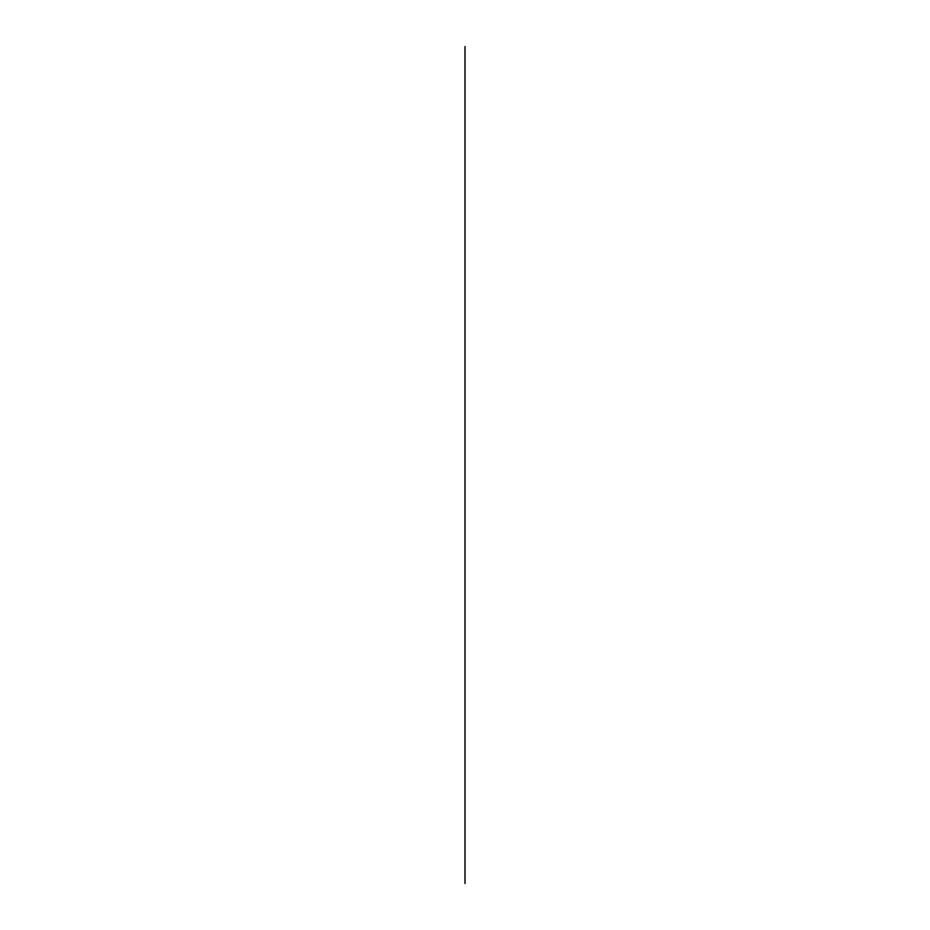 <?xml version="1.0" encoding="UTF-8"?>
<svg xmlns="http://www.w3.org/2000/svg" width="930" height="930" viewBox="0 0 930 930"><rect width="100%" height="100%" fill="white"/><g stroke="black" fill="none" stroke-linecap="round" stroke-linejoin="round"><path stroke-width="1.4" d="M465 46.5L465 883.5L465 46.5M465 621.938C465 637.294 465 606.581 465 621.938C465 637.294 465 606.581 465 621.938C465 647.489 465 596.386 465 621.938C465 647.489 465 596.386 465 621.938M465 308.062C465 323.419 465 292.706 465 308.062C465 323.419 465 292.706 465 308.062C465 333.614 465 282.511 465 308.062C465 333.614 465 282.511 465 308.062M465 354.225C465 374.697 465 333.742 465 354.225C465 384.939 465 323.512 465 354.225M465 575.775C465 596.258 465 555.303 465 575.775C465 606.488 465 545.061 465 575.775"/></g></svg>
